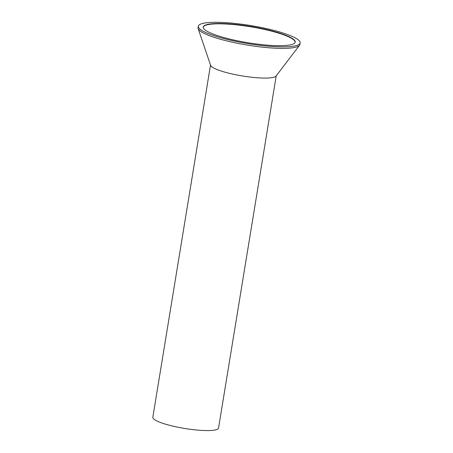 <?xml version="1.0" encoding="UTF-8"?>
<svg xmlns="http://www.w3.org/2000/svg" width="453" height="453" viewBox="0 0 453 453"><rect width="100%" height="100%" fill="white"/><g stroke="black" fill="none" stroke-linecap="round" stroke-linejoin="round"><path stroke-width="0.68" d="M276.228 75.81L218.55 428.034A33.295 5.895 -170.7 0 1 197.667 430.112A33.295 5.895 -170.7 0 1 162.202 423.108A33.295 5.895 -170.7 0 1 152.831 417.27L210.509 65.051M299.558 45.249L276.036 76.059A33.295 5.895 -170.7 0 1 253.935 77.48A33.295 5.895 -170.7 0 1 219.926 70.611A33.295 5.895 -170.7 0 1 210.611 65.345L198.148 28.641A51.608 9.139 9.3 0 0 212.582 36.801A51.608 9.139 9.3 0 0 265.299 47.452A51.608 9.139 9.3 0 0 299.558 45.249A51.608 9.139 9.3 0 0 299.92 44.434L300.169 42.922A51.608 9.139 -170.7 0 1 267.802 46.144A51.608 9.139 -170.7 0 1 212.831 35.289A51.608 9.139 -170.7 0 1 198.306 26.24A51.608 9.139 -170.7 0 1 230.679 23.018A51.608 9.139 -170.7 0 1 285.65 33.879A51.608 9.139 -170.7 0 1 300.169 42.922M198.306 26.24L198.057 27.758A51.608 9.139 9.3 0 0 198.148 28.641M203.221 27.214A46.614 8.256 -170.7 0 1 232.848 24.502A46.614 8.256 -170.7 0 1 282.072 34.269A46.614 8.256 -170.7 0 1 295.203 42.276M282.123 33.947A46.614 8.256 -170.7 0 1 295.243 42.118A46.614 8.256 -170.7 0 1 266.002 45.028A46.614 8.256 -170.7 0 1 216.353 35.221A46.614 8.256 -170.7 0 1 203.238 27.05A46.614 8.256 -170.7 0 1 232.474 24.139A46.614 8.256 -170.7 0 1 282.123 33.947"/></g></svg>
